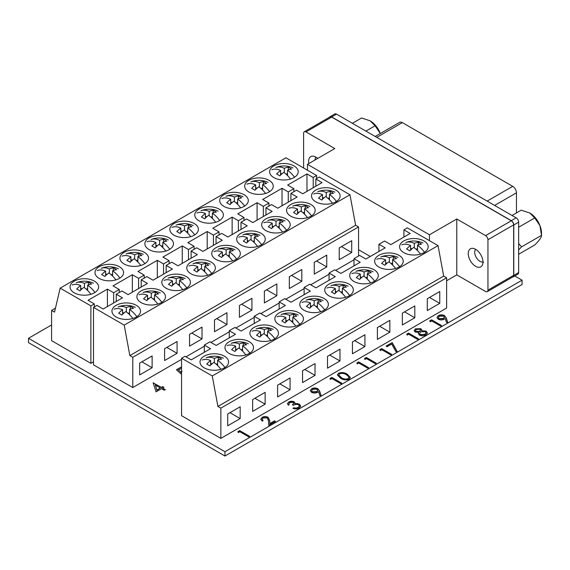<?xml version="1.0" encoding="UTF-8"?>
<svg xmlns="http://www.w3.org/2000/svg" width="570" height="570" viewBox="0 0 570 570"><rect width="100%" height="100%" fill="white"/><g stroke="black" fill="none" stroke-linecap="round" stroke-linejoin="round"><path stroke-width="0.85" d="M270.814 340.518A21.881 12.633 -120 0 0 263.767 333.6A21.945 12.668 120 0 0 259.778 337.098A20.42 11.792 -120 0 0 256.557 335.281A21.895 12.64 -60 0 1 260.547 331.776A21.881 12.633 -120 0 0 252.083 331.248M273.286 329.389A22.038 22.038 0 0 0 256.101 328.968A21.881 12.633 60 0 1 264.295 329.617A21.895 12.64 -60 0 1 268.285 328.512A20.42 11.792 60 0 1 271.505 330.329A21.945 12.668 120 0 0 267.515 331.434A21.881 12.633 60 0 1 274.826 338.715M267.515 336.713L267.515 331.434M270.572 340.197L271.014 340.454M260.547 336.321L260.547 331.776M261.822 335.146L260.547 334.412M264.295 333.963L264.295 329.617M266.183 335.474L267.515 334.711M268.285 331.12L268.285 328.512M220.918 369.317A21.881 12.633 -120 0 0 213.878 362.406A21.945 12.668 120 0 0 209.888 365.904A20.42 11.792 -120 0 0 206.661 364.088A21.895 12.64 -60 0 1 210.658 360.582A21.881 12.633 -120 0 0 202.186 360.055M223.39 358.195A22.038 22.038 0 0 0 206.212 357.775A21.881 12.633 60 0 1 214.398 358.423A21.895 12.64 -60 0 1 218.388 357.319A20.42 11.792 60 0 1 221.609 359.136A21.945 12.668 120 0 0 217.619 360.24A21.881 12.633 60 0 1 224.929 367.522M217.619 365.52L217.619 360.24M220.683 369.004L221.124 369.26M210.658 365.121L210.658 360.582M211.926 363.952L210.658 363.218M214.398 362.769L214.398 358.423M216.294 364.28L217.619 363.517M218.388 359.927L218.388 357.319M204.203 367.842A14.286 8.251 0 0 0 219.771 369.631A14.286 8.251 0 0 0 228.591 362.007A14.286 8.251 0 0 0 224.409 356.179A14.286 8.251 0 0 0 208.834 354.39A14.286 8.251 0 0 0 200.013 362.007A14.286 8.251 0 0 0 204.203 367.842M229.147 353.443A14.286 8.251 0 0 0 244.715 355.224A14.286 8.251 0 0 0 253.536 347.607A14.286 8.251 0 0 0 249.354 341.772A14.286 8.251 0 0 0 233.786 339.984A14.286 8.251 0 0 0 224.965 347.607A14.286 8.251 0 0 0 229.147 353.443M254.092 339.036A14.286 8.251 0 0 0 269.667 340.824A14.286 8.251 0 0 0 278.488 333.201A14.286 8.251 0 0 0 274.298 327.372A14.286 8.251 0 0 0 258.73 325.584A14.286 8.251 0 0 0 249.909 333.201A14.286 8.251 0 0 0 254.092 339.036M279.043 324.636A14.286 8.251 0 0 0 294.612 326.425A14.286 8.251 0 0 0 303.432 318.801A14.286 8.251 0 0 0 299.25 312.966A14.286 8.251 0 0 0 283.675 311.177A14.286 8.251 0 0 0 274.854 318.801A14.286 8.251 0 0 0 279.043 324.636M303.988 310.23A14.286 8.251 0 0 0 319.556 312.018A14.286 8.251 0 0 0 328.377 304.394A14.286 8.251 0 0 0 324.195 298.566A14.286 8.251 0 0 0 308.627 296.778A14.286 8.251 0 0 0 299.806 304.394A14.286 8.251 0 0 0 303.988 310.23M328.933 295.83A14.286 8.251 0 0 0 344.508 297.618A14.286 8.251 0 0 0 353.329 289.995A14.286 8.251 0 0 0 349.139 284.159A14.286 8.251 0 0 0 333.571 282.371A14.286 8.251 0 0 0 324.75 289.995A14.286 8.251 0 0 0 328.933 295.83M353.885 281.423A14.286 8.251 0 0 0 369.453 283.212A14.286 8.251 0 0 0 378.273 275.595A14.286 8.251 0 0 0 374.091 269.76A14.286 8.251 0 0 0 358.516 267.971A14.286 8.251 0 0 0 349.695 275.595A14.286 8.251 0 0 0 353.885 281.423M378.829 267.024A14.286 8.251 0 0 0 394.397 268.812A14.286 8.251 0 0 0 403.218 261.188A14.286 8.251 0 0 0 399.036 255.353A14.286 8.251 0 0 0 383.46 253.565A14.286 8.251 0 0 0 374.64 261.188A14.286 8.251 0 0 0 378.829 267.024M403.774 252.617A14.286 8.251 0 0 0 419.349 254.405A14.286 8.251 0 0 0 428.17 246.789A14.286 8.251 0 0 0 423.98 240.953A14.286 8.251 0 0 0 408.412 239.165A14.286 8.251 0 0 0 399.591 246.789A14.286 8.251 0 0 0 403.774 252.617M220.854 438.38L220.854 408.134L217.911 406.439L212.275 375.958L181.559 358.231L181.559 415.694L220.854 438.38L446.624 308.035L446.624 277.79L443.681 276.094L438.038 245.613L407.329 227.879L403.902 229.86L403.902 237.063M204.324 352.288L204.324 345.085L209.938 341.843L216.172 345.448L235.51 334.284L229.275 330.685L234.883 327.444L241.124 331.042L260.454 319.884L254.22 316.279L259.834 313.037L266.069 316.642L285.399 305.477L279.165 301.879L284.779 298.637L291.014 302.235L310.351 291.078L304.109 287.472L309.724 284.231L315.965 287.836L335.295 276.671L329.061 273.073L334.676 269.831L340.91 273.429L360.24 262.271L354.006 258.666L359.62 255.424L365.855 259.029L385.192 247.864L378.95 244.266L384.565 241.024L390.799 244.623L410.136 233.465L403.902 229.86M229.275 337.882L229.275 330.685M254.22 323.482L254.22 316.279M279.165 309.075L279.165 301.879M304.109 294.676L304.109 287.472M329.061 280.276L329.061 273.073M354.006 265.869L354.006 258.666M378.95 251.47L378.95 244.266M181.559 358.231L184.993 356.25L191.228 359.848L210.565 348.683L204.324 345.085M439.762 291.541L427.286 298.744L427.286 310.557L439.762 303.354L439.762 291.541M414.81 305.947L402.342 313.151L402.342 324.957L414.81 317.754L414.81 305.947M389.866 320.347L377.397 327.551L377.397 339.364L389.866 332.16L389.866 320.347M364.921 334.754L352.445 341.95L352.445 353.763L364.921 346.56L364.921 334.754M339.977 349.154L327.501 356.357L327.501 368.17L339.977 360.967L339.977 349.154M315.025 363.56L302.556 370.757L302.556 382.57L315.025 375.366L315.025 363.56M290.08 377.96L277.604 385.163L277.604 396.969L290.08 389.773L290.08 377.96M265.136 392.367L252.66 399.563L252.66 411.376L265.136 404.173L265.136 392.367M240.184 406.766L227.715 413.97L227.715 425.776L240.184 418.58L240.184 406.766M220.854 408.134L446.624 277.79M217.911 406.439L443.681 276.094M212.275 375.958L438.038 245.613M229.959 412.673L240.184 418.58M254.904 398.266L265.136 404.173M279.849 383.867L290.08 389.773M304.8 369.46L315.025 375.366M329.745 355.06L339.977 360.967M354.69 340.661L364.921 346.56M379.641 326.254L389.866 332.16M404.586 311.854L414.81 317.754M429.531 297.447L439.762 303.354M422.961 242.977A22.038 22.038 0 0 0 405.783 242.556A21.881 12.633 60 0 1 414.305 243.354A21.945 12.668 -60 0 1 418.295 242.243A20.42 11.792 60 0 1 421.515 244.145A21.895 12.64 120 0 0 417.525 245.25A21.881 12.633 60 0 1 424.507 252.296M420.496 254.099A21.881 12.633 -120 0 0 413.784 247.416A21.895 12.64 120 0 0 409.794 250.914A20.42 11.792 -120 0 0 406.574 249.012A21.945 12.668 -60 0 1 410.564 245.513A21.881 12.633 -120 0 0 401.764 244.829M410.564 250.137L410.564 245.513M411.861 248.933L410.564 248.185M414.305 247.793L414.305 243.354M416.128 249.29L417.525 248.484M418.295 244.936L418.295 242.243M417.525 250.629L417.525 245.25M420.254 253.778L420.696 254.035M398.017 257.376A22.038 22.038 0 0 0 380.838 256.956A21.881 12.633 60 0 1 389.36 257.754A21.945 12.668 -60 0 1 393.35 256.65A20.42 11.792 60 0 1 396.57 258.552A21.895 12.64 120 0 0 392.58 259.656A21.881 12.633 60 0 1 399.556 266.703M395.551 268.498A21.881 12.633 -120 0 0 388.84 261.815A21.895 12.64 120 0 0 384.85 265.321A20.42 11.792 -120 0 0 381.622 263.418A21.945 12.668 -60 0 1 385.619 259.913A21.881 12.633 -120 0 0 376.813 259.236M385.619 264.537L385.619 259.913M386.916 263.34L385.619 262.585M389.36 262.193L389.36 257.754M391.184 263.696L392.58 262.891M393.35 259.343L393.35 256.65M392.58 265.036L392.58 259.656M395.309 268.185L395.751 268.442M370.6 282.905A21.881 12.633 -120 0 0 363.56 275.987A21.945 12.668 120 0 0 359.563 279.485A20.42 11.792 -120 0 0 356.343 277.668A21.895 12.64 -60 0 1 360.34 274.163A21.881 12.633 -120 0 0 351.868 273.636M373.072 271.776A22.038 22.038 0 0 0 355.894 271.356A21.881 12.633 60 0 1 364.08 272.004A21.895 12.64 -60 0 1 368.07 270.9A20.42 11.792 60 0 1 371.291 272.716A21.945 12.668 120 0 0 367.301 273.828A21.881 12.633 60 0 1 374.611 281.103M367.301 279.101L367.301 273.828M370.365 282.585L370.806 282.841M360.34 278.709L360.34 274.163M361.608 277.533L360.34 276.799M364.08 276.35L364.08 272.004M365.969 277.868L367.301 277.098M368.07 273.507L368.07 270.9M345.655 297.305A21.881 12.633 -120 0 0 338.608 290.387A21.945 12.668 120 0 0 334.618 293.892A20.42 11.792 -120 0 0 331.398 292.075A21.895 12.64 -60 0 1 335.388 288.57A21.881 12.633 -120 0 0 326.923 288.042M348.128 286.183A22.038 22.038 0 0 0 330.942 285.762A21.881 12.633 60 0 1 339.129 286.411A21.895 12.64 -60 0 1 343.126 285.306A20.42 11.792 60 0 1 346.346 287.123A21.945 12.668 120 0 0 342.356 288.228A21.881 12.633 60 0 1 349.666 295.509M342.356 293.507L342.356 288.228M345.413 296.991L345.855 297.241M335.388 293.108L335.388 288.57M336.663 291.933L335.388 291.199M339.129 290.757L339.129 286.411M341.024 292.267L342.356 291.505M343.126 287.914L343.126 285.306M320.711 311.712A21.881 12.633 -120 0 0 313.664 304.793A21.945 12.668 120 0 0 309.674 308.292A20.42 11.792 -120 0 0 306.453 306.475A21.895 12.64 -60 0 1 310.443 302.969A21.881 12.633 -120 0 0 301.972 302.442M323.176 300.582A22.038 22.038 0 0 0 305.997 300.162A21.881 12.633 60 0 1 314.184 300.81A21.895 12.64 -60 0 1 318.174 299.706A20.42 11.792 60 0 1 321.394 301.523A21.945 12.668 120 0 0 317.405 302.627A21.881 12.633 60 0 1 324.722 309.909M317.405 307.907L317.405 302.627M320.468 311.391L320.91 311.647M310.443 307.515L310.443 302.969M311.712 306.339L310.443 305.606M314.184 305.157L314.184 300.81M316.079 306.674L317.405 305.905M318.174 302.314L318.174 299.706M298.231 314.989A22.038 22.038 0 0 0 281.053 314.569A21.881 12.633 60 0 1 289.574 315.367A21.945 12.668 -60 0 1 293.564 314.262A20.42 11.792 60 0 1 296.785 316.165A21.895 12.64 120 0 0 292.795 317.269A21.881 12.633 60 0 1 299.77 324.316M295.759 326.111A21.881 12.633 -120 0 0 289.054 319.428A21.895 12.64 120 0 0 285.057 322.934A20.42 11.792 -120 0 0 281.837 321.031A21.945 12.668 -60 0 1 285.827 317.526A21.881 12.633 -120 0 0 277.027 316.849M285.827 322.15L285.827 317.526M287.13 320.953L285.827 320.197M289.574 319.806L289.574 315.367M291.391 321.309L292.795 320.497M293.564 316.956L293.564 314.262M292.795 322.641L292.795 317.269M295.524 325.798L295.965 326.047M245.869 354.918A21.881 12.633 -120 0 0 238.823 347.999A21.945 12.668 120 0 0 234.833 351.505A20.42 11.792 -120 0 0 231.612 349.688A21.895 12.64 -60 0 1 235.602 346.182A21.881 12.633 -120 0 0 227.131 345.655M248.335 343.796A22.038 22.038 0 0 0 231.156 343.375A21.881 12.633 60 0 1 239.343 344.016A21.895 12.64 -60 0 1 243.333 342.912A20.42 11.792 60 0 1 246.561 344.729A21.945 12.668 120 0 0 242.564 345.84A21.881 12.633 60 0 1 249.881 353.122M242.564 351.113L242.564 345.84M245.627 354.604L246.069 354.854M235.602 350.721L235.602 346.182M236.871 349.545L235.602 348.812M239.343 348.37L239.343 344.016M241.238 349.88L242.564 349.111M243.333 345.527L243.333 342.912M51.585 324.957L28.5 338.288L28.5 342.613L224.958 456.036L522.07 284.494L522.07 280.169L514.81 275.98M431.718 320.917L430.186 321.801L429.744 320.874L431.59 319.813L441.572 325.57L440.674 326.09L431.718 320.917M408.69 334.212L407.158 335.096L406.716 334.17L408.562 333.101L418.544 338.865L417.646 339.385L408.69 334.212M381.822 349.724L380.29 350.607L379.855 349.681L381.701 348.612L391.676 354.376L390.778 354.896L381.822 349.724M358.794 363.019L357.262 363.902L356.827 362.976L358.673 361.907L368.647 367.671L367.75 368.192L358.794 363.019M331.932 378.53L330.393 379.413L329.959 378.487L331.804 377.418L341.779 383.183L340.889 383.703L331.932 378.53M293.329 402.327L289.752 402.584L288.847 403.767L289.204 404.679L288.306 405.192L287.472 403.688L288.719 402C290.501 401.073 292.332 401.009 294.227 401.814L295.11 403.674L297.048 403.539L299.414 404.223L300.718 406.061L299.186 408.07C297.212 409.089 295.125 409.167 292.909 408.298L293.807 407.778L295.965 408.12L298.174 407.472L299.392 405.94L298.602 404.786C296.721 404.123 294.996 404.308 293.422 405.341L292.403 404.75L293.856 403.09L293.329 402.327M295.21 403.168L295.11 403.959L297.048 403.539M239.82 431.711L238.281 432.594L237.847 431.668L239.692 430.599L249.674 436.364L248.777 436.876L239.82 431.711M181.559 373.179L181.032 373.827L176.415 369.788L181.174 367.037L181.559 367.265M181.559 368.192L178.424 370.008L180.847 372.125L181.987 371.213M28.5 338.288L224.958 451.711L522.07 280.169M161.545 388.676L156.045 391.854L153.152 382.876L161.395 387.393L162.735 386.617L163.925 387.308L162.585 388.077L165.264 389.624L164.224 390.222L161.545 388.676M267.302 417.881L263.112 417.967L262.129 419.278L263.105 420.632L262.207 421.145L260.782 419.185L262.136 417.347C264.117 416.364 266.105 416.357 268.114 417.318L269.681 420.553L269.845 423.531L274.491 420.852L275.517 421.444L268.734 425.355L268.47 420.738L267.302 417.881M317.853 388.719L319.635 391.077L321.06 395.445L319.841 395.566L318.566 391.626L317.59 392.274C315.602 393.264 313.593 393.286 311.576 392.331L310.315 390.628L311.697 388.733C313.742 387.743 315.794 387.735 317.853 388.719L319.635 391.362L320.967 395.452M347.287 374.248L350.329 377.511L349.082 379.264C345.905 380.332 343.047 379.962 340.504 378.159L337.376 374.903L338.594 373.207C341.793 372.11 344.686 372.459 347.287 374.248L350.322 377.654M366.474 358.587L364.935 359.471L364.501 358.544L366.346 357.476L376.321 363.24L375.43 363.76L366.474 358.587M391.697 344.024L387.073 346.695L386.047 346.104L392.189 342.556L397.176 351.498L395.979 351.697L391.697 344.024M421.543 330.714L426.125 331.419L427.436 333.051L425.883 334.925C423.802 336.051 421.65 336.108 419.427 335.096L418.302 333.543L418.665 332.374L415.088 331.996L414.134 330.586L415.452 328.833L420.874 328.69L421.764 329.93L421.543 330.714L426.125 331.134L427.45 333.001M444.507 315.595L446.289 317.953L447.707 322.321L446.495 322.449L445.213 318.502L444.244 319.15C442.256 320.141 440.247 320.162 438.23 319.207L436.969 317.504L438.351 315.609C440.396 314.619 442.448 314.612 444.507 315.595L446.289 318.238L447.621 322.328M224.958 451.711L224.958 456.036M153.23 383.118L153.366 382.755M153.366 383.04L161.395 387.393M161.395 387.678L162.735 386.617M162.735 386.909L163.675 387.45M165.015 389.766L162.585 388.077M155.318 385.085L156.9 390.279L160.355 387.992L155.318 385.085L156.9 389.987L160.355 387.992M176.614 369.959L181.174 367.037M181.174 367.329L181.559 367.55M180.847 372.125L178.424 370.008M180.847 372.417L181.987 371.498M237.954 431.889L239.692 430.599M239.692 430.892L249.425 436.506M262.136 419.42L262.884 420.76M260.789 419.335L262.136 417.347M262.136 417.639C264.117 416.649 266.105 416.642 268.114 417.611L268.114 417.318M268.114 417.611L269.681 420.838L269.845 423.531M269.845 423.824L274.491 420.852M274.491 421.137L275.267 421.586M288.855 403.902L289.068 404.75M287.487 403.831L288.719 402M288.719 402.292C290.501 401.358 292.332 401.301 294.227 402.099L294.227 401.814M294.227 402.099L295.11 403.959M297.048 403.831L299.414 404.223M299.414 404.508L300.711 406.211M293.215 408.412L293.807 407.778M293.807 408.063L295.965 408.12M295.965 408.412L298.174 407.472M298.174 407.757L299.385 406.082M292.645 404.892L293.842 403.239M310.322 390.771L311.697 388.733M311.697 389.025C313.742 388.028 315.794 388.02 317.853 389.011M311.676 390.863L312.424 392.075L316.735 391.875L317.704 390.478M312.424 391.79L316.735 391.59L317.711 390.336L316.899 389.203L312.673 389.353L311.669 390.728L312.424 392.075M330.066 378.715L331.804 377.418M331.804 377.711L341.53 383.325M337.383 375.053L338.594 373.207M338.594 373.493C341.793 372.402 344.686 372.751 347.287 374.533M338.794 375.174L341.402 377.931C343.332 379.364 345.562 379.705 348.092 378.943L348.94 377.568M339.649 373.778L338.787 375.024L341.402 377.639C343.332 379.078 345.562 379.413 348.092 378.651L348.954 377.418L348.519 376.428L346.389 374.761C344.415 373.357 342.171 373.029 339.649 373.778M356.934 363.204L358.673 361.907M358.673 362.199L368.398 367.814M364.608 358.772L366.346 357.476M366.346 357.768L376.072 363.382M379.962 349.909L381.701 348.612M381.701 348.904L391.426 354.519M386.296 346.246L392.189 342.556M392.189 342.848L397.026 351.519M406.823 334.398L408.562 333.101M408.562 333.393L418.295 339.007M414.141 330.728L415.452 329.118L420.874 328.69M420.874 328.976L421.757 330.073M418.309 333.678L418.665 332.374M419.549 333.55L420.354 334.882L424.871 334.611L426.047 332.987M415.466 330.835L416 331.776L419.663 331.562L420.532 330.244M419.947 329.189L416.428 329.453L415.452 330.7L416 331.491L419.663 331.277L420.546 330.094L419.947 329.189M425.249 331.662L420.71 331.854L419.541 333.407L420.354 334.59L424.871 334.326L426.061 332.837L425.249 331.662M429.851 321.102L431.59 319.813M431.59 320.098L441.322 325.712M436.976 317.647L438.351 315.609M438.351 315.901C440.396 314.904 442.448 314.904 444.507 315.887M438.33 317.739L439.078 318.951L443.382 318.751L444.358 317.355M439.078 318.666L443.382 318.466L444.365 317.219L443.553 316.079L439.328 316.229L438.323 317.604L439.078 318.951M243.098 196.743A22.038 22.038 0 0 0 225.919 196.322A21.881 12.633 60 0 1 234.441 197.12A21.945 12.668 -60 0 1 238.431 196.009A20.42 11.792 60 0 1 241.652 197.911A21.895 12.64 120 0 0 237.662 199.016A21.881 12.633 60 0 1 244.637 206.069M240.633 207.865A21.881 12.633 -120 0 0 233.921 201.182A21.895 12.64 120 0 0 229.924 204.687A20.42 11.792 -120 0 0 226.703 202.778A21.945 12.668 -60 0 1 230.7 199.279A21.881 12.633 -120 0 0 221.894 198.595M230.7 203.903L230.7 199.279M231.997 202.699L230.7 201.951M234.441 201.559L234.441 197.12M236.265 203.062L237.662 202.25M238.431 198.702L238.431 196.009M237.662 204.395L237.662 199.016M240.39 207.544L240.832 207.801M292.994 167.936A22.038 22.038 0 0 0 275.809 167.516A21.881 12.633 60 0 1 284.33 168.314A21.945 12.668 -60 0 1 288.327 167.202A20.42 11.792 60 0 1 291.548 169.112A21.895 12.64 120 0 0 287.551 170.216A21.881 12.633 60 0 1 294.533 177.263M290.522 179.058A21.881 12.633 -120 0 0 283.81 172.375A21.895 12.64 120 0 0 279.82 175.881A20.42 11.792 -120 0 0 276.6 173.978A21.945 12.668 -60 0 1 280.59 170.473A21.881 12.633 -120 0 0 271.79 169.789M280.59 175.097L280.59 170.473M281.894 173.893L280.59 173.145M284.33 172.753L284.33 168.314M286.154 174.256L287.551 173.444M288.327 169.896L288.327 167.202M287.551 175.589L287.551 170.216M290.28 178.745L290.721 178.994M294.006 165.913A14.286 8.251 0 0 0 278.438 164.124A14.286 8.251 0 0 0 269.617 171.748A14.286 8.251 0 0 0 273.799 177.576A14.286 8.251 0 0 0 289.375 179.365A14.286 8.251 0 0 0 298.195 171.748A14.286 8.251 0 0 0 294.006 165.913M269.061 180.32A14.286 8.251 0 0 0 253.493 178.531A14.286 8.251 0 0 0 244.672 186.148A14.286 8.251 0 0 0 248.855 191.983A14.286 8.251 0 0 0 264.43 193.772A14.286 8.251 0 0 0 273.244 186.148A14.286 8.251 0 0 0 269.061 180.32M244.117 194.719A14.286 8.251 0 0 0 228.542 192.931A14.286 8.251 0 0 0 219.721 200.555A14.286 8.251 0 0 0 223.91 206.383A14.286 8.251 0 0 0 239.478 208.171A14.286 8.251 0 0 0 248.299 200.555A14.286 8.251 0 0 0 244.117 194.719M219.172 209.119A14.286 8.251 0 0 0 203.597 207.338A14.286 8.251 0 0 0 194.776 214.954A14.286 8.251 0 0 0 198.959 220.79A14.286 8.251 0 0 0 214.534 222.578A14.286 8.251 0 0 0 223.355 214.954A14.286 8.251 0 0 0 219.172 209.119M194.22 223.526A14.286 8.251 0 0 0 178.652 221.737A14.286 8.251 0 0 0 169.832 229.361A14.286 8.251 0 0 0 174.014 235.189A14.286 8.251 0 0 0 189.589 236.978A14.286 8.251 0 0 0 198.41 229.361A14.286 8.251 0 0 0 194.22 223.526M169.276 237.925A14.286 8.251 0 0 0 153.701 236.137A14.286 8.251 0 0 0 144.88 243.761A14.286 8.251 0 0 0 149.069 249.596A14.286 8.251 0 0 0 164.637 251.384A14.286 8.251 0 0 0 173.458 243.761A14.286 8.251 0 0 0 169.276 237.925M144.331 252.332A14.286 8.251 0 0 0 128.756 250.543A14.286 8.251 0 0 0 119.935 258.167A14.286 8.251 0 0 0 124.125 263.995A14.286 8.251 0 0 0 139.693 265.784A14.286 8.251 0 0 0 148.513 258.167A14.286 8.251 0 0 0 144.331 252.332M119.379 266.732A14.286 8.251 0 0 0 103.811 264.943A14.286 8.251 0 0 0 94.99 272.567A14.286 8.251 0 0 0 99.173 278.402A14.286 8.251 0 0 0 114.748 280.191A14.286 8.251 0 0 0 123.569 272.567A14.286 8.251 0 0 0 119.379 266.732M94.435 281.138A14.286 8.251 0 0 0 78.867 279.35A14.286 8.251 0 0 0 70.046 286.966A14.286 8.251 0 0 0 74.228 292.802A14.286 8.251 0 0 0 89.796 294.59A14.286 8.251 0 0 0 98.617 286.966A14.286 8.251 0 0 0 94.435 281.138M90.879 363.339L51.585 340.661L51.585 310.408L54.528 312.111L60.171 288.142L90.879 305.876L90.879 363.339L93.501 361.829M293.885 191.698L293.885 188.67L288.27 191.912L282.036 188.307L262.699 199.471L268.94 203.07L263.326 206.311L257.084 202.713L237.754 213.878L243.989 217.476L238.381 220.718L232.14 217.113L212.81 228.278L219.044 231.876L213.429 235.118L207.195 231.52L187.858 242.678L194.099 246.283L188.485 249.525L182.25 245.919L162.913 257.084L169.148 260.682L163.54 263.924L157.299 260.326L137.969 271.484L144.203 275.089L138.588 278.331L132.354 274.726L113.017 285.891L119.258 289.489L113.644 292.731L107.409 289.132L88.072 300.29L94.307 303.895L90.879 305.876M288.27 202.136L288.27 191.912M268.94 206.098L268.94 203.07M263.326 216.543L263.326 206.311M243.989 220.497L243.989 217.476M238.381 230.943L238.381 220.718M219.044 234.904L219.044 231.876M213.429 245.342L213.429 235.118M194.099 249.304L194.099 246.283M188.485 259.749L188.485 249.525M169.148 263.711L169.148 260.682M163.54 274.149L163.54 263.924M144.203 278.11L144.203 275.089M138.588 288.555L138.588 278.331M119.258 292.517L119.258 289.489M113.644 302.955L113.644 292.731M94.307 306.916L94.307 303.895M60.171 288.142L285.94 157.797L316.649 175.524L316.649 178.553M316.649 175.524L313.215 177.505L306.981 173.907L287.651 185.072L293.885 188.67M313.215 187.737L313.215 177.505M55.454 308.178L51.585 310.408M132.354 292.154L132.354 274.726M157.299 277.754L157.299 260.326M107.409 306.56L107.409 289.132M182.25 263.347L182.25 245.919M207.195 248.947L207.195 231.52M232.14 234.541L232.14 217.113M257.084 220.141L257.084 202.713M282.036 205.734L282.036 188.307M306.981 191.335L306.981 173.907M90.951 294.284A21.881 12.633 -120 0 0 83.904 287.365A21.945 12.668 120 0 0 79.914 290.864A20.42 11.792 -120 0 0 76.694 289.047A21.895 12.64 -60 0 1 80.683 285.541A21.881 12.633 -120 0 0 72.212 285.014M93.416 283.155A22.038 22.038 0 0 0 76.237 282.734A21.881 12.633 60 0 1 84.424 283.383A21.895 12.64 -60 0 1 88.414 282.278A20.42 11.792 60 0 1 91.635 284.095A21.945 12.668 120 0 0 87.645 285.2A21.881 12.633 60 0 1 94.962 292.481M87.645 290.479L87.645 285.2M90.708 293.963L91.15 294.22M80.683 290.087L80.683 285.541M81.952 288.912L80.683 288.178M84.424 287.729L84.424 283.383M86.319 289.246L87.645 288.477M88.414 284.886L88.414 282.278M115.895 279.877A21.881 12.633 -120 0 0 108.849 272.959A21.945 12.668 120 0 0 104.859 276.464A20.42 11.792 -120 0 0 101.638 274.647A21.895 12.64 -60 0 1 105.628 271.142A21.881 12.633 -120 0 0 97.164 270.615M118.368 268.755A22.038 22.038 0 0 0 101.182 268.335A21.881 12.633 60 0 1 109.369 268.983A21.895 12.64 -60 0 1 113.366 267.879A20.42 11.792 60 0 1 116.586 269.695A21.945 12.668 120 0 0 112.596 270.8A21.881 12.633 60 0 1 119.907 278.082M112.596 276.079L112.596 270.8M115.653 279.564L116.095 279.813M105.628 275.68L105.628 271.142M106.903 274.505L105.628 273.771M109.369 273.329L109.369 268.983M111.264 274.84L112.596 274.077M113.366 270.486L113.366 267.879M143.312 254.348A22.038 22.038 0 0 0 126.134 253.928A21.881 12.633 60 0 1 134.655 254.733A21.945 12.668 -60 0 1 138.645 253.621A20.42 11.792 60 0 1 141.866 255.524A21.895 12.64 120 0 0 137.876 256.628A21.881 12.633 60 0 1 144.851 263.675M140.84 265.478A21.881 12.633 -120 0 0 134.128 258.787A21.895 12.64 120 0 0 130.138 262.293A20.42 11.792 -120 0 0 126.918 260.39A21.945 12.668 -60 0 1 130.908 256.892A21.881 12.633 -120 0 0 122.108 256.208M130.908 261.516L130.908 256.892M132.212 260.312L130.908 259.564M134.655 259.172L134.655 254.733M136.472 260.668L137.876 259.863M138.645 256.315L138.645 253.621M137.876 262.008L137.876 256.628M140.605 265.157L141.047 265.413M168.257 239.949A22.038 22.038 0 0 0 151.078 239.528A21.881 12.633 60 0 1 159.6 240.326A21.945 12.668 -60 0 1 163.59 239.222A20.42 11.792 60 0 1 166.811 241.124A21.895 12.64 120 0 0 162.821 242.229A21.881 12.633 60 0 1 169.796 249.275M165.792 251.071A21.881 12.633 -120 0 0 159.08 244.388A21.895 12.64 120 0 0 155.09 247.893A20.42 11.792 -120 0 0 151.862 245.991A21.945 12.668 -60 0 1 155.859 242.485A21.881 12.633 -120 0 0 147.053 241.808M155.859 247.109L155.859 242.485M157.156 245.912L155.859 245.157M159.6 244.765L159.6 240.326M161.424 246.268L162.821 245.463M163.59 241.915L163.59 239.222M162.821 247.608L162.821 242.229M165.549 250.757L165.991 251.014M193.202 225.549A22.038 22.038 0 0 0 176.023 225.129A21.881 12.633 60 0 1 184.545 225.927A21.945 12.668 -60 0 1 188.535 224.815A20.42 11.792 60 0 1 191.755 226.718A21.895 12.64 120 0 0 187.765 227.822A21.881 12.633 60 0 1 194.748 234.876M190.736 236.671A21.881 12.633 -120 0 0 184.024 229.988A21.895 12.64 120 0 0 180.035 233.486A20.42 11.792 -120 0 0 176.814 231.584A21.945 12.668 -60 0 1 180.804 228.086A21.881 12.633 -120 0 0 172.005 227.402M180.804 232.71L180.804 228.086M182.101 231.506L180.804 230.757M184.545 230.365L184.545 225.927M186.369 231.862L187.765 231.057M188.535 227.508L188.535 224.815M187.765 233.201L187.765 227.822M190.494 236.351L190.936 236.607M215.681 222.264A21.881 12.633 -120 0 0 208.641 215.346A21.945 12.668 120 0 0 204.644 218.852A20.42 11.792 -120 0 0 201.424 217.035A21.895 12.64 -60 0 1 205.414 213.529A21.881 12.633 -120 0 0 196.949 213.002M218.153 211.142A22.038 22.038 0 0 0 200.975 210.722A21.881 12.633 60 0 1 209.162 211.37A21.895 12.64 -60 0 1 213.152 210.266A20.42 11.792 60 0 1 216.372 212.083A21.945 12.668 120 0 0 212.382 213.187A21.881 12.633 60 0 1 219.692 220.469M212.382 218.467L212.382 213.187M215.446 221.951L215.88 222.207M205.414 218.068L205.414 213.529M206.689 216.899L205.414 216.158M209.162 215.716L209.162 211.37M211.05 217.227L212.382 216.465M213.152 212.874L213.152 210.266M268.043 182.336A22.038 22.038 0 0 0 250.864 181.916A21.881 12.633 60 0 1 259.386 182.714A21.945 12.668 -60 0 1 263.376 181.609A20.42 11.792 60 0 1 266.596 183.512A21.895 12.64 120 0 0 262.606 184.616A21.881 12.633 60 0 1 269.589 191.662M265.577 193.458A21.881 12.633 -120 0 0 258.865 186.775A21.895 12.64 120 0 0 254.876 190.28A20.42 11.792 -120 0 0 251.655 188.378A21.945 12.668 -60 0 1 255.645 184.88A21.881 12.633 -120 0 0 246.839 184.195M255.645 189.496L255.645 184.88M256.942 188.299L255.645 187.551M259.386 187.16L259.386 182.714M261.21 188.656L262.606 187.851M263.376 184.302L263.376 181.609M262.606 189.995L262.606 184.616M265.335 193.144L265.777 193.401M482.968 262.058A10.41 6.006 60 0 1 480.809 266.824A10.41 6.006 60 0 1 472.794 264.038A10.41 6.006 60 0 1 468.248 253.565A10.41 6.006 60 0 1 470.407 248.798A10.41 6.006 60 0 1 478.422 251.584A10.41 6.006 60 0 1 482.968 262.058M308.805 163.561A10.41 6.006 60 0 1 308.591 161.381A10.41 6.006 60 0 1 310.743 156.622A10.41 6.006 60 0 1 317.725 158.41M329.439 117.249A3.527 2.038 60 0 1 329.902 116.779A3.527 2.038 60 0 1 331.669 116.95L511.283 220.654A3.527 2.038 60 0 1 513.777 224.972L513.777 275.381A3.527 2.038 60 0 1 513.05 276.999L517.909 274.191A3.527 2.038 60 0 0 518.643 272.574L513.777 275.381M331.669 117.092A3.349 1.938 -120 0 0 329.987 116.928L304.294 131.763A3.349 1.938 60 0 1 305.969 131.934L331.669 117.092L511.283 220.797A3.349 1.938 -120 0 1 513.655 224.901L513.655 275.31A3.349 1.938 -120 0 1 512.957 276.849L487.264 291.683A3.349 1.938 60 0 1 485.59 291.512L456.777 274.882L446.624 280.739M329.902 116.779L334.768 113.964A3.527 2.038 60 0 1 336.528 114.142L516.149 217.847A3.527 2.038 60 0 1 518.643 222.165L518.643 272.574M375.21 136.472L399.684 122.343A5.294 3.057 60 0 1 402.327 122.607L512.715 186.34A5.294 3.057 60 0 1 516.463 192.817L516.463 212.931M307.465 170.231L307.465 164.338L334.782 148.563L305.969 131.934M358.559 249.717L370.272 256.479M429.459 240.654L429.459 234.769L307.465 164.338M303.603 167.993L303.603 133.302A3.349 1.938 60 0 1 304.294 131.763M456.777 274.882L456.777 218.994L485.59 235.631A3.349 1.938 60 0 1 487.956 239.735L487.956 290.144A3.349 1.938 60 0 1 487.264 291.683M456.777 218.994L429.459 234.769M529.808 213.016L529.865 213.052A16.452 9.498 60 0 1 529.865 213.052A16.452 9.498 60 0 1 539.94 225.585A16.452 9.498 60 0 1 541.5 233.201L541.5 235.36L539.933 225.62L534.745 217.961L529.808 213.016L521.244 210.166L512.045 215.474M518.643 254.263L534.745 244.965C539.341 240.433 541.586 237.227 541.5 235.36L521.543 246.881L518.643 249.924M534.745 217.961L518.643 227.259M518.643 243.476L521.543 246.881M482.968 261.986A7.41 4.275 60 0 1 481.785 262.015A7.41 4.275 60 0 1 475.437 255.695A7.41 4.275 60 0 1 475.059 250.365A7.41 4.275 60 0 1 475.672 249.354M182.749 289.674A21.881 12.633 -120 0 0 175.71 282.756A21.945 12.668 120 0 0 171.72 286.254A20.42 11.792 -120 0 0 168.492 284.437A21.895 12.64 -60 0 1 172.489 280.932A21.881 12.633 -120 0 0 164.017 280.404M185.221 278.552A22.038 22.038 0 0 0 168.043 278.132A21.881 12.633 60 0 1 176.23 278.773A21.895 12.64 -60 0 1 180.22 277.668A20.42 11.792 60 0 1 183.44 279.485A21.945 12.668 120 0 0 179.45 280.597A21.881 12.633 60 0 1 186.761 287.871M179.45 285.869L179.45 280.597M182.514 289.353L182.956 289.61M172.489 285.477L172.489 280.932M173.757 284.302L172.489 283.568M176.23 283.119L176.23 278.773M178.125 284.637L179.45 283.867M180.22 280.283L180.22 277.668M132.86 318.48A21.881 12.633 -120 0 0 125.813 311.562A21.945 12.668 120 0 0 121.823 315.06A20.42 11.792 -120 0 0 118.603 313.243A21.895 12.64 -60 0 1 122.593 309.738A21.881 12.633 -120 0 0 114.128 309.211M135.325 307.351A22.038 22.038 0 0 0 118.147 306.931A21.881 12.633 60 0 1 126.333 307.579A21.895 12.64 -60 0 1 130.323 306.475A20.42 11.792 60 0 1 133.551 308.292A21.945 12.668 120 0 0 129.554 309.403A21.881 12.633 60 0 1 136.871 316.678M129.554 314.676L129.554 309.403M132.618 318.16L133.059 318.416M122.593 314.284L122.593 309.738M123.868 313.108L122.593 312.374M126.333 311.925L126.333 307.579M128.229 313.443L129.554 312.673M130.323 309.083L130.323 306.475M116.138 316.998A14.286 8.251 0 0 0 131.713 318.787A14.286 8.251 0 0 0 140.534 311.17A14.286 8.251 0 0 0 136.344 305.335A14.286 8.251 0 0 0 120.776 303.546A14.286 8.251 0 0 0 111.955 311.17A14.286 8.251 0 0 0 116.138 316.998M141.082 302.599A14.286 8.251 0 0 0 156.657 304.387A14.286 8.251 0 0 0 165.478 296.763A14.286 8.251 0 0 0 161.289 290.928A14.286 8.251 0 0 0 145.721 289.14A14.286 8.251 0 0 0 136.9 296.763A14.286 8.251 0 0 0 141.082 302.599M166.034 288.192A14.286 8.251 0 0 0 181.602 289.98A14.286 8.251 0 0 0 190.423 282.364A14.286 8.251 0 0 0 186.24 276.528A14.286 8.251 0 0 0 170.665 274.74A14.286 8.251 0 0 0 161.844 282.364A14.286 8.251 0 0 0 166.034 288.192M190.979 273.792A14.286 8.251 0 0 0 206.547 275.581A14.286 8.251 0 0 0 215.367 267.957A14.286 8.251 0 0 0 211.185 262.122A14.286 8.251 0 0 0 195.617 260.333A14.286 8.251 0 0 0 186.796 267.957A14.286 8.251 0 0 0 190.979 273.792M215.923 259.386A14.286 8.251 0 0 0 231.498 261.174A14.286 8.251 0 0 0 240.319 253.557A14.286 8.251 0 0 0 236.13 247.722A14.286 8.251 0 0 0 220.561 245.934A14.286 8.251 0 0 0 211.741 253.557A14.286 8.251 0 0 0 215.923 259.386M240.875 244.986A14.286 8.251 0 0 0 256.443 246.774A14.286 8.251 0 0 0 265.264 239.151A14.286 8.251 0 0 0 261.081 233.322A14.286 8.251 0 0 0 245.506 231.534A14.286 8.251 0 0 0 236.685 239.151A14.286 8.251 0 0 0 240.875 244.986M265.82 230.579A14.286 8.251 0 0 0 281.388 232.368A14.286 8.251 0 0 0 290.208 224.751A14.286 8.251 0 0 0 286.026 218.916A14.286 8.251 0 0 0 270.458 217.127A14.286 8.251 0 0 0 261.637 224.751A14.286 8.251 0 0 0 265.82 230.579M290.764 216.18A14.286 8.251 0 0 0 306.339 217.968A14.286 8.251 0 0 0 315.16 210.344A14.286 8.251 0 0 0 310.971 204.516A14.286 8.251 0 0 0 295.403 202.728A14.286 8.251 0 0 0 286.582 210.344A14.286 8.251 0 0 0 290.764 216.18M315.716 201.78A14.286 8.251 0 0 0 331.284 203.568A14.286 8.251 0 0 0 340.105 195.945A14.286 8.251 0 0 0 335.922 190.109A14.286 8.251 0 0 0 320.347 188.321A14.286 8.251 0 0 0 311.526 195.945A14.286 8.251 0 0 0 315.716 201.78M132.789 387.536L132.789 357.29L129.853 355.594L124.21 325.114L93.501 307.387L93.501 364.857L132.789 387.536L181.559 359.378M185.991 356.827L204.324 346.239M210.936 342.42L229.275 331.833M235.88 328.021L254.22 317.433M260.832 313.614L279.165 303.033M285.777 299.214L304.109 288.627M310.721 284.808L329.061 274.227M335.673 270.408L354.006 259.82M116.266 301.445L116.266 294.241L121.873 290.999L128.115 294.605L147.445 283.44L141.21 279.841L146.825 276.6L153.059 280.198L172.397 269.04L166.155 265.435L171.77 262.2L178.004 265.798L197.341 254.633L191.107 251.035L196.714 247.793L202.956 251.391L222.286 240.234L216.051 236.628L221.666 233.394L227.9 236.992L247.23 225.827L240.996 222.229L246.611 218.987L252.845 222.592L272.182 211.427L265.941 207.829L271.555 204.587L277.797 208.185L297.127 197.02L290.892 193.422L296.507 190.181L302.741 193.786L322.071 182.621L315.837 179.023L319.264 177.042L349.98 194.769L355.623 225.25L358.559 226.945L358.559 256.037M141.21 287.045L141.21 279.841M166.155 272.638L166.155 265.435M191.107 258.238L191.107 251.035M216.051 243.832L216.051 236.628M240.996 229.432L240.996 222.229M265.941 215.025L265.941 207.829M290.892 200.626L290.892 193.422M315.837 186.219L315.837 179.023M93.501 307.387L96.928 305.406L103.163 309.004L122.5 297.846L116.266 294.241M351.697 240.704L339.228 247.9L339.228 259.713L351.697 252.51L351.697 240.704M326.753 255.104L314.277 262.307L314.277 274.113L326.753 266.917L326.753 255.104M301.808 269.51L289.332 276.707L289.332 288.52L301.808 281.316L301.808 269.51M276.856 283.91L264.387 291.113L264.387 302.919L276.856 295.723L276.856 283.91M251.912 298.31L239.436 305.513L239.436 317.326L251.912 310.123L251.912 298.31M226.967 312.716L214.491 319.92L214.491 331.726L226.967 324.53L226.967 312.716M202.015 327.116L189.546 334.319L189.546 346.132L202.015 338.929L202.015 327.116M177.071 341.523L164.595 348.726L164.595 360.532L177.071 353.329L177.071 341.523M152.126 355.922L139.65 363.126L139.65 374.939L152.126 367.736L152.126 355.922M132.789 357.29L358.559 226.945M129.853 355.594L355.623 225.25M124.21 325.114L349.98 194.769M141.894 361.829L152.126 367.736M166.846 347.429L177.071 353.329M191.791 333.022L202.015 338.929M216.735 318.623L226.967 324.53M241.68 304.216L251.912 310.123M266.632 289.817L276.856 295.723M291.576 275.41L301.808 281.316M316.521 261.01L326.753 266.917M341.473 246.603L351.697 252.51M334.904 192.133A22.038 22.038 0 0 0 317.725 191.712A21.881 12.633 60 0 1 326.247 192.51A21.945 12.668 -60 0 1 330.237 191.399A20.42 11.792 60 0 1 333.457 193.308A21.895 12.64 120 0 0 329.467 194.413A21.881 12.633 60 0 1 336.442 201.459M332.431 203.255A21.881 12.633 -120 0 0 325.719 196.572A21.895 12.64 120 0 0 321.729 200.077A20.42 11.792 -120 0 0 318.509 198.175A21.945 12.668 -60 0 1 322.499 194.669A21.881 12.633 -120 0 0 313.7 193.992M322.499 199.293L322.499 194.669M323.803 198.096L322.499 197.341M326.247 196.949L326.247 192.51M328.064 198.453L329.467 197.64M330.237 194.099L330.237 191.399M329.467 199.785L329.467 194.413M332.196 202.941L332.638 203.191M309.959 206.532A22.038 22.038 0 0 0 292.773 206.112A21.881 12.633 60 0 1 301.295 206.91A21.945 12.668 -60 0 1 305.285 205.806A20.42 11.792 60 0 1 308.512 207.708A21.895 12.64 120 0 0 304.515 208.812A21.881 12.633 60 0 1 311.498 215.859M307.487 217.655A21.881 12.633 -120 0 0 300.775 210.971A21.895 12.64 120 0 0 296.785 214.477A20.42 11.792 -120 0 0 293.564 212.574A21.945 12.668 -60 0 1 297.554 209.076A21.881 12.633 -120 0 0 288.755 208.392M297.554 213.693L297.554 209.076M298.851 212.496L297.554 211.748M301.295 211.356L301.295 206.91M303.119 212.852L304.515 212.047M305.285 208.499L305.285 205.806M304.515 214.192L304.515 208.812M307.244 217.341L307.686 217.597M282.542 232.061A21.881 12.633 -120 0 0 275.495 225.143A21.945 12.668 120 0 0 271.505 228.641A20.42 11.792 -120 0 0 268.285 226.832A21.895 12.64 -60 0 1 272.275 223.326A21.881 12.633 -120 0 0 263.803 222.792M285.007 220.939A22.038 22.038 0 0 0 267.829 220.519A21.881 12.633 60 0 1 276.015 221.16A21.895 12.64 -60 0 1 280.005 220.056A20.42 11.792 60 0 1 283.226 221.873A21.945 12.668 120 0 0 279.236 222.984A21.881 12.633 60 0 1 286.553 230.266M279.236 228.257L279.236 222.984M282.3 231.741L282.741 231.997M272.275 227.865L272.275 223.326M273.543 226.689L272.275 225.955M276.015 225.513L276.015 221.16M277.911 227.024L279.236 226.254M280.005 222.671L280.005 220.056M257.59 246.461A21.881 12.633 -120 0 0 250.551 239.542A21.945 12.668 120 0 0 246.561 243.048A20.42 11.792 -120 0 0 243.333 241.231A21.895 12.64 -60 0 1 247.33 237.726A21.881 12.633 -120 0 0 238.859 237.198M260.062 235.339A22.038 22.038 0 0 0 242.884 234.918A21.881 12.633 60 0 1 251.071 235.567A21.895 12.64 -60 0 1 255.061 234.462A20.42 11.792 60 0 1 258.281 236.279A21.945 12.668 120 0 0 254.291 237.384A21.881 12.633 60 0 1 261.602 244.665M254.291 242.663L254.291 237.384M257.355 246.147L257.797 246.404M247.33 242.264L247.33 237.726M248.598 241.096L247.33 240.362M251.071 239.913L251.071 235.567M252.966 241.423L254.291 240.661M255.061 237.07L255.061 234.462M232.645 260.868A21.881 12.633 -120 0 0 225.599 253.949A21.945 12.668 120 0 0 221.609 257.448A20.42 11.792 -120 0 0 218.388 255.631A21.895 12.64 -60 0 1 222.378 252.132A21.881 12.633 -120 0 0 213.914 251.598M235.118 249.745A22.038 22.038 0 0 0 217.932 249.325A21.881 12.633 60 0 1 226.126 249.966A21.895 12.64 -60 0 1 230.116 248.862A20.42 11.792 60 0 1 233.337 250.679A21.945 12.668 120 0 0 229.347 251.79A21.881 12.633 60 0 1 236.657 259.072M229.347 257.063L229.347 251.79M232.403 260.547L232.845 260.804M222.378 256.671L222.378 252.132M223.654 255.495L222.378 254.762M226.126 254.313L226.126 249.966M228.014 255.83L229.347 255.061M230.116 251.477L230.116 248.862M210.166 264.145A22.038 22.038 0 0 0 192.988 263.725A21.881 12.633 60 0 1 201.509 264.523A21.945 12.668 -60 0 1 205.499 263.418A20.42 11.792 60 0 1 208.72 265.321A21.895 12.64 120 0 0 204.73 266.425A21.881 12.633 60 0 1 211.712 273.472M207.701 275.267A21.881 12.633 -120 0 0 200.989 268.584A21.895 12.64 120 0 0 196.999 272.089A20.42 11.792 -120 0 0 193.779 270.187A21.945 12.668 -60 0 1 197.769 266.682A21.881 12.633 -120 0 0 188.962 266.005M197.769 271.306L197.769 266.682M199.065 270.109L197.769 269.353M201.509 268.962L201.509 264.523M203.333 270.465L204.73 269.66M205.499 266.112L205.499 263.418M204.73 271.805L204.73 266.425M207.459 274.954L207.9 275.21M157.804 304.074A21.881 12.633 -120 0 0 150.758 297.155A21.945 12.668 120 0 0 146.768 300.661A20.42 11.792 -120 0 0 143.547 298.844A21.895 12.64 -60 0 1 147.537 295.338A21.881 12.633 -120 0 0 139.073 294.811M160.277 292.952A22.038 22.038 0 0 0 143.099 292.531A21.881 12.633 60 0 1 151.285 293.18A21.895 12.64 -60 0 1 155.275 292.075A20.42 11.792 60 0 1 158.496 293.892A21.945 12.668 120 0 0 154.506 294.996A21.881 12.633 60 0 1 161.816 302.278M154.506 300.276L154.506 294.996M157.569 303.76L158.004 304.017M147.537 299.877L147.537 295.338M148.813 298.701L147.537 297.968M151.285 297.526L151.285 293.18M153.173 299.036L154.506 298.274M155.275 294.683L155.275 292.075M370.179 120.861A16.452 9.498 60 0 1 370.208 120.876A16.452 9.498 60 0 1 380.325 133.515M380.311 133.53L375.089 125.785L370.144 120.84L361.587 117.983L352.388 123.298M375.089 125.785L365.89 131.093M315.075 159.942A7.41 4.275 60 0 1 315.395 158.189A7.41 4.275 60 0 1 315.78 157.47A7.41 4.275 60 0 1 316.015 157.178M518.643 222.165L513.777 224.972M516.149 217.847L511.283 220.654M336.528 114.142L331.669 116.95M402.327 122.607L376.756 137.37M512.715 186.34L487.143 201.103M516.463 192.817L494.632 205.421M487.956 290.144L513.655 275.31M487.956 239.735L513.655 224.901M485.59 235.631L511.283 220.797M475.059 250.365L475.537 249.275M483.574 262.164L481.785 262.015M315.709 157.448L315.395 158.189"/></g></svg>
